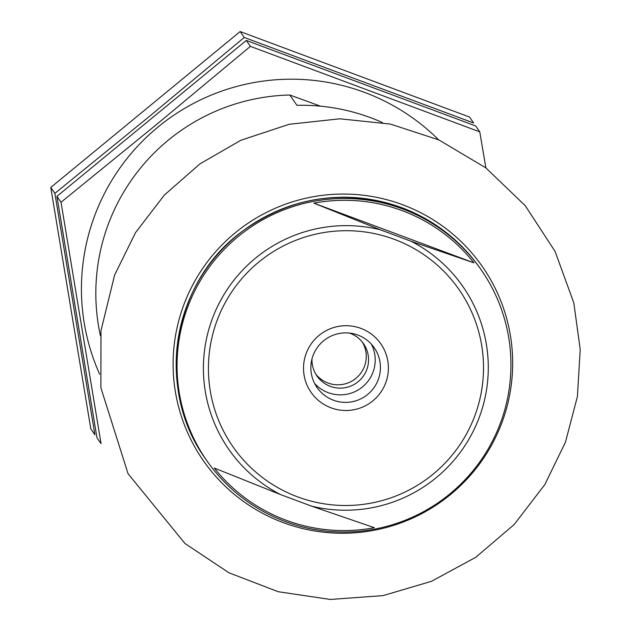 <?xml version="1.0" encoding="UTF-8"?>
<svg xmlns="http://www.w3.org/2000/svg" width="631" height="631" viewBox="0 0 631 631"><rect width="100%" height="100%" fill="white"/><g stroke="black" fill="none" stroke-linecap="round" stroke-linejoin="round"><path stroke-width="0.95" d="M313.859 203.166L380.162 229.731A142.574 142.156 145.3 0 0 212.513 318.229A142.574 142.156 145.3 0 0 280.606 494.601L214.303 468.036A165.472 164.983 145.3 0 0 304.3 525.828A165.472 164.983 145.3 0 0 374.388 527.705L311.533 506.125A142.574 142.156 145.3 0 0 479.181 417.627A142.574 142.156 145.3 0 0 411.089 241.263L473.944 262.843A165.472 164.983 145.3 0 0 313.859 203.166L473.944 262.843M303.787 527.232A167.105 166.616 145.3 0 0 481.295 459.77A167.105 166.616 145.3 0 0 481.437 270.21A167.105 166.616 145.3 0 0 402.736 208.987A167.105 166.616 145.3 0 0 212.458 262.93A167.105 166.616 145.3 0 0 206.558 460.307A167.105 166.616 145.3 0 0 303.787 527.232M411.089 241.263L380.162 229.731M280.606 494.601L311.533 506.125M320.477 106.174L289.803 95.005A198.26 197.684 145.3 0 0 100.424 335.731M289.803 95.005L296.941 105.33A198.26 197.684 -34.7 0 1 370.728 117.737A198.26 197.684 -34.7 0 1 382.402 122.517M360.9 328.38A42.482 42.364 145.3 0 0 304.095 375.145A42.482 42.364 145.3 0 0 372.913 400.795A42.482 42.364 145.3 0 0 360.9 328.38M315.879 374.262A28.324 28.237 145.3 0 0 354.03 379.767A28.324 28.237 145.3 0 0 362.352 342.128M311.982 358.905A28.324 28.237 145.3 0 0 356.326 383.08A28.324 28.237 145.3 0 0 349.353 333.058M314.64 383.498A34.823 34.721 145.3 0 0 371.422 344.226M357.88 335.061A34.823 34.721 145.3 0 0 316.999 387.434A34.823 34.721 145.3 0 0 365.388 396.181A34.823 34.721 145.3 0 0 357.88 335.061M99.674 374.278A209.587 208.979 -34.7 0 1 157.916 127.099A209.587 208.979 -34.7 0 1 438.671 139.845M485.886 167.901L479.773 131.871L250.389 46.371L156.086 124.867L61.026 202.267L101.055 443.664L96.961 437.748L56.932 196.351L246.295 40.447L475.679 125.948L479.773 131.871M246.295 40.447L250.389 46.371M56.932 196.351L61.026 202.267M473.613 122.966L244.229 37.466L149.933 115.97L54.873 193.37L94.895 434.767L90.801 428.851L50.78 187.446L240.143 31.55L469.527 117.05L473.613 122.966M240.143 31.55L244.229 37.466M50.78 187.446L54.873 193.37M394.359 239.362A137.668 137.266 145.3 0 0 210.273 390.92A137.668 137.266 145.3 0 0 433.268 474.039A137.668 137.266 145.3 0 0 394.359 239.362M205.698 459.06C154.579 388.885 172.358 280.976 243.361 230.56C292.39 196.083 345.22 188.472 401.868 207.733C434.373 220.109 460.614 240.521 480.577 268.964A167.105 166.616 145.3 0 0 401.876 207.741A167.105 166.616 145.3 0 0 211.59 261.684A167.105 166.616 145.3 0 0 205.698 459.06L206.558 460.307M183.968 304.418A169.936 169.439 145.3 0 0 370.618 530.908A169.936 169.439 145.3 0 0 474.086 255.65A169.936 169.439 145.3 0 0 183.968 304.418M480.577 268.964L481.437 270.21M114.613 275.061L135.523 232.634L164.312 195.105L199.885 163.918L240.853 140.271L289.203 124.275L339.817 118.802L390.439 124.086L438.805 139.901L485.791 167.83L525.229 205.659L555.075 251.43L573.784 302.777L580.22 349.464L577.412 396.52L565.471 442.134L544.861 484.561L514.139 524.558L475.766 557.291L431.423 581.332L383.056 595.617L330.392 599.45L278.176 591.712L228.927 572.774L185.009 543.536L128.054 473.715L100.881 387.789L100.992 330.612L114.613 275.061"/></g></svg>

